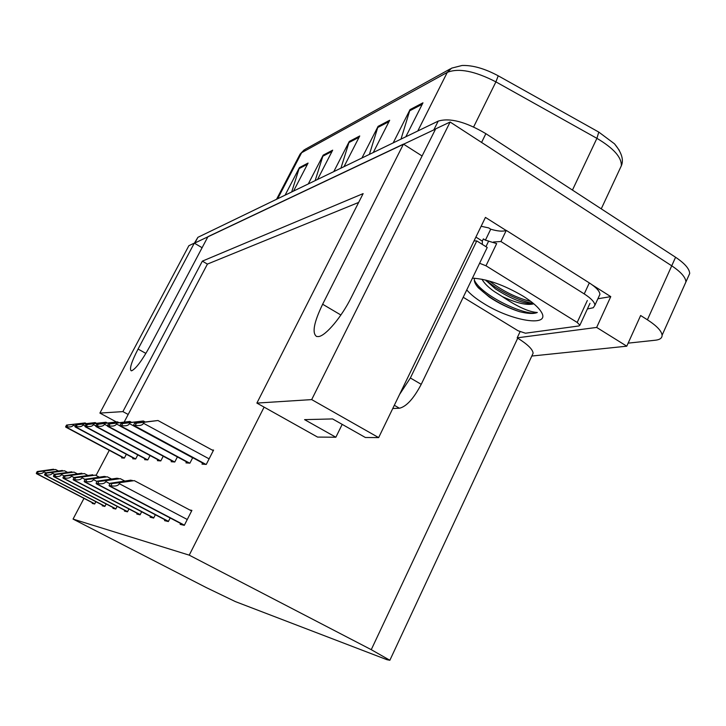 <?xml version="1.0" encoding="UTF-8"?>
<svg xmlns="http://www.w3.org/2000/svg" width="726" height="726" viewBox="0 0 726 726"><rect width="100%" height="100%" fill="white"/><g stroke="black" fill="none" stroke-linecap="round" stroke-linejoin="round"><path stroke-width="1.09" d="M83.971 498.363L73.054 519.081L206.275 587.588L235.424 601.618L386.985 659.707L389.862 660.27L371.258 649.67L189.232 555.154L264.101 407.123L317.571 437.079L335.857 437.233L304.575 419.637L332.581 418.929L365.36 437.488L378.645 437.606L311.69 399.599L256.886 403.084L363.136 193.606L202.354 261.133L122.894 411.615L99.898 413.076L188.869 245.697L194.305 243.128L138.067 349.052C131.506 361.838 129.219 369.08 131.206 370.786L131.66 370.777C135.944 368.726 142.06 360.513 150.001 346.148L207.945 236.676L403.447 144.12L322.643 304.239C313.85 322.489 311.853 333.243 316.627 336.492L318.669 336.555C325.874 335.702 341.737 316.808 351.366 297.261L435.654 128.874L450.12 122.022L671.731 265.816C680.897 271.923 685.634 277.296 685.925 281.933L684.337 285.49L685.925 281.933C685.634 277.296 680.897 271.923 671.731 265.816L481.574 142.432L485.875 133.675L675.579 257.267C684.727 263.393 689.437 268.801 689.7 273.484L688.085 277.105M592.552 285.109L610.766 296.625L597.888 298.767M378.645 437.606L485.44 217.401L506.113 230.46M531.813 356.039L626.774 346.184L596.654 327.426L517.193 337.835L520.025 331.809M596.654 327.426L610.766 296.625M532.249 355.105L533.102 353.272C532.848 349.46 527.729 344.423 517.738 338.171L517.193 337.835M626.774 346.184L640.641 315.511L647.41 319.794C656.721 325.829 661.613 330.974 662.094 335.249C662.139 338.044 659.925 339.704 655.442 340.213L628.153 343.144M99.898 413.076L116.305 421.924M311.69 399.599L450.12 122.022M422.078 155.981L403.447 144.12M202.1 247.711L194.305 243.128M122.894 411.615L128.175 414.473L124.273 421.879M109.29 450.311L96.032 475.457M335.857 437.233L342.191 424.374M73.054 519.081L189.232 555.154M358.662 202.427L207.418 264.092L128.175 414.473M207.418 264.092L202.354 261.133M256.886 403.084L264.101 407.123M92.52 502.8L92.193 503.427L94.661 504.007L95.886 501.684M102.557 505.16L102.221 505.804L104.862 506.439L106.159 503.953M124.818 510.378L124.445 511.095L127.486 511.821L128.956 508.98M137.196 513.282L136.806 514.035L140.082 514.816L141.661 511.757M150.536 516.413L150.128 517.211L153.658 518.046L155.355 514.752M164.965 519.789L164.53 520.633L168.359 521.549L170.183 517.974M113.301 507.674L112.947 508.363L115.77 509.035L117.158 506.385M180.602 523.455L180.148 524.353L184.304 525.343L191.909 510.387L189.731 509.961M122.022 457.099L121.614 457.888L124.355 458.097L126.351 454.276M133.167 457.915L132.731 458.75L135.662 458.977L137.795 454.893M157.887 459.73L157.406 460.656L160.782 460.919L163.223 456.209M171.654 460.747L171.145 461.718L174.784 461.999L177.398 456.926M186.5 461.827L185.965 462.87L189.894 463.17L192.708 457.679M145.091 458.796L144.637 459.667L147.777 459.912L150.055 455.538M202.563 463.006L201.991 464.114L206.257 464.44L213.58 450.075L212.128 450.011M194.423 243.201L435.555 129.074M498.227 75.813L495.912 81.875C474.75 70.994 458.542 67.827 447.28 72.382L451.608 68.153L462.063 65.485C472.69 65.122 484.75 68.571 498.227 75.813L598.787 132.087L614.514 143.83L619.269 150.273M194.386 243.183L197.889 237.329L438.205 121.115C449.866 117.612 465.756 121.796 485.875 133.675M393.193 142.886L410.054 109.59L422.968 102.82L405.816 136.778M308.287 183.941L323.179 155.146L332.671 150.173L317.552 179.458M285.091 195.158L299.421 167.606L308.069 163.069L293.54 191.074M361.938 157.996L378.092 126.351L389.68 120.271L373.264 152.514M333.779 171.617L349.279 141.461L359.742 135.971L344.006 166.671M340.939 168.151L349.279 141.461M369.416 154.384L378.092 126.351M291.689 191.963L299.421 167.606M315.157 180.62L323.179 155.146M401.015 139.102L410.054 109.59M157.969 420.517L134.537 423.222L136.397 423.167L135.299 425.273C139.501 425.999 142.251 425.345 143.566 423.303L144.111 422.269L157.969 420.517L213.29 450.646M134.537 423.222L133.439 425.309L133.711 425.781L135.299 425.273M133.711 425.781L205.059 464.35L133.711 425.781M136.397 423.167L144.111 422.269M134.301 480.63L114.218 482.972L130.898 480.149L110.207 483.253L111.986 483.543L110.842 485.73C115.162 486.52 118.002 485.848 119.363 483.725L119.926 482.645L134.301 480.63L191.619 510.959M110.207 483.253L109.072 485.431L109.327 486.021L110.842 485.73M132.486 480.594L131.932 480.303M111.986 483.543L119.926 482.645M143.394 420.998L120.943 423.594L122.649 423.548L121.587 425.563C125.616 426.262 128.257 425.636 129.527 423.675L130.045 422.686L143.394 420.998L144.937 421.833M120.943 423.594L119.881 425.599L120.135 426.053L121.587 425.563M122.649 423.548L130.045 422.686M129.945 421.443L108.383 423.939L109.971 423.893L108.945 425.826C112.811 426.507 115.352 425.899 116.568 424.02L117.067 423.067L129.945 421.443L131.361 422.214M108.383 423.939L107.366 425.863L108.945 425.826M107.575 426.298L173.877 461.936L107.575 426.298M109.971 423.893L117.067 423.067M117.494 421.851L96.758 424.256L98.228 424.211L97.239 426.08C100.95 426.734 103.401 426.153 104.571 424.329L105.061 423.412L117.494 421.851L118.81 422.568M96.758 424.256L95.778 426.108L97.239 426.08M95.968 426.534L159.992 460.856L95.968 426.534M98.228 424.211L105.061 423.412M120.271 478.652L101.023 480.893L117.14 478.207L97.202 481.166L98.836 481.429L97.738 483.525C101.876 484.278 104.589 483.643 105.905 481.601L106.441 480.567L120.271 478.652L124.745 481.011M97.202 481.166L96.113 483.253L96.331 483.815L97.738 483.525M118.601 478.606L118.093 478.343M98.836 481.429L106.441 480.567M107.348 476.819L88.871 478.978L104.462 476.41L85.232 479.251L86.739 479.487L85.677 481.501C89.643 482.227 92.247 481.61 93.509 479.65L94.035 478.661L107.348 476.819L111.468 478.997M85.232 479.251L84.171 481.247L84.987 481.892L85.677 481.501M105.814 476.782L105.343 476.537M86.739 479.487L94.035 478.661M95.415 475.131L77.646 477.209L92.746 474.759L74.17 477.472L75.558 477.69L74.533 479.623C78.344 480.322 80.849 479.732 82.065 477.844L82.573 476.9L95.415 475.131L99.226 477.136M74.17 477.472L73.144 479.396L73.889 480.004L74.533 479.623M75.558 477.69L82.573 476.9M84.352 473.57L67.219 475.566L81.875 473.216L63.915 475.82L65.204 476.029L64.215 477.889C67.881 478.561 70.295 477.989 71.466 476.183L71.956 475.267L84.352 473.57L87.882 475.421M63.915 475.82L62.926 477.672L63.607 478.262L64.215 477.889M65.204 476.029L71.956 475.267M399.599 394.409L410.371 377.983L476.773 240.923L474.024 240.941M392.757 408.511L399.445 408.239C406.415 406.587 413.675 398.61 421.225 384.335L487.228 247.466L476.773 240.923M482.345 244.408L482.3 241.096L483.362 238.899L485.413 240.188L490.722 229.198L488.68 227.91L481.138 226.267M598.977 296.399L599.921 294.348C599.712 291.18 596.182 287.369 589.321 282.904L506.267 230.396C502.946 231.685 497.764 231.285 490.722 229.198M589.321 282.904L584.23 293.912C591.109 298.35 594.667 302.134 594.912 305.247L593.269 307.733L587.379 308.986M482.3 241.096L475.893 237.084M506.267 230.396L500.922 241.513L493.498 242.003M488.779 241.114L485.413 240.188M584.23 293.912L500.922 241.513M472.417 278.176C486.919 278.893 503.799 284.873 523.047 296.099C532.158 301.825 538.202 307.062 541.179 311.808C551.606 327.707 511.576 321.228 483.679 303.468C476.02 298.758 470.384 294.23 466.764 289.901M474.659 278.24C473.661 280.672 474.886 283.857 478.325 287.786L489.415 297.134C498.989 303.477 508.99 308.314 519.408 311.635C527.784 313.75 533.755 314.031 537.322 312.479C529.018 312.044 517.357 306.744 502.319 296.589C516.549 303.178 527.058 305.592 533.855 303.831M485.503 280.009L495.504 288.93C511.567 299.23 524.263 304.13 533.61 303.622M481.973 279.229C484.197 283.231 488.299 287.333 494.27 291.525L502.319 296.589M479.605 263.275L485.984 265.789L577.197 322.444L579.892 325.212L578.949 325.956L525.452 333.216L518.046 330.757L463.215 297.27M485.957 246.668L488.616 241.15L496.666 243.591L485.984 265.789M486.338 280.218C497.637 290.663 520.832 301.753 533.274 303.341M477.145 286.362L477.281 286.525C487.917 297.243 501.965 305.619 519.408 311.635M489.46 281.071C502.764 291.144 516.585 297.95 530.915 301.481M474.296 279.991C480.902 295.482 527.23 317.117 537.322 312.479M105.932 422.233L85.967 424.547L87.329 424.51L86.376 426.307C89.951 426.942 92.302 426.38 93.445 424.628L93.917 423.739L105.932 422.233L107.149 422.895M85.967 424.547L85.015 426.344L86.376 426.307M147.079 459.857L85.178 426.743L147.088 459.857M87.329 424.51L93.917 423.739M95.17 422.596L75.912 424.828L77.192 424.792L76.257 426.525C79.706 427.133 81.984 426.589 83.082 424.901L83.535 424.048L95.17 422.596L96.304 423.204M75.912 424.828L74.996 426.552L76.257 426.525M135.054 458.923L75.141 426.942L135.063 458.923M77.192 424.792L83.535 424.048M85.123 422.922L66.538 425.082L67.727 425.046L66.828 426.725C70.15 427.315 72.346 426.788 73.417 425.155L73.852 424.329L85.123 422.922L86.185 423.494M66.538 425.082L65.639 426.752L66.828 426.725M67.727 425.046L73.852 424.329M74.079 472.118L57.563 474.042L71.774 471.791L54.386 474.296L55.584 474.486L54.632 476.283C58.153 476.928 60.485 476.374 61.619 474.632L62.091 473.742L74.079 472.118L77.364 473.833M54.386 474.296L53.434 476.084L54.632 476.283M55.584 474.486L62.091 473.742M64.505 470.766L48.578 472.626L62.354 470.457L45.502 472.871L46.627 473.053L45.702 474.777C49.105 475.403 51.355 474.868 52.453 473.189L52.907 472.336L64.505 470.766L67.563 472.363M45.502 472.871L44.585 474.595L45.702 474.777M46.627 473.053L52.907 472.336M55.566 469.495L40.166 471.301L53.561 469.214L37.207 471.537L38.26 471.709L37.362 473.379C40.647 473.978 42.825 473.47 43.887 471.836L44.331 471.011L55.566 469.495L58.425 470.993M37.207 471.537L36.318 473.207L37.362 473.379M38.26 471.709L44.331 471.011M145.899 353.417L138.067 349.052M647.41 319.794L675.579 257.267M371.258 649.67L517.738 338.171M340.884 315.002L322.643 304.239M417.786 130.989L447.28 72.382L301.635 152.705L305.138 149.338L450.41 68.816M277.641 198.761L301.635 152.705L299.82 154.629L276.552 199.287M598.787 132.087L596.908 138.339L495.912 81.875L473.633 126.932M619.668 169.358L621.338 165.791C621.746 157.388 613.606 148.24 596.908 138.339L572.451 190.076M197.889 237.329L194.985 242.811M438.205 121.115L433.912 129.7M359.08 137.268L348.798 142.641M332.036 151.407L322.716 156.271M307.461 164.248L298.976 168.686M388.991 121.632L377.593 127.594M422.242 104.245L409.537 110.887M209.106 458.85L143.566 423.303M205.975 464.422L134.501 425.763M187.281 519.498L119.363 483.725M110.125 486.148L184.395 525.152L110.062 486.139M184.114 525.297L109.327 486.021M119.236 482.445L118.683 482.155M192.653 457.797L129.527 423.675M189.695 463.161L120.843 426.035M120.126 426.053L188.842 463.088L120.135 426.053M119.899 425.808L116.568 424.02M174.657 461.99L108.247 426.289M107.375 425.844L104.571 424.329M160.718 460.91L96.585 426.516M109.962 483.734L105.905 481.601M97.066 483.933L168.45 521.35L97.003 483.924M168.287 521.531L96.331 483.815M105.851 480.376L105.343 480.113M97.03 481.501L93.509 479.65M153.749 517.874L84.987 481.892M153.667 518.046L84.37 481.783M93.527 478.479L93.064 478.234M85.123 479.45L82.065 477.844M140.172 514.634L73.889 480.004M140.091 514.788L73.317 479.904M74.116 477.563L71.466 476.183M127.576 511.63L63.607 478.262M127.504 511.776L63.071 478.171M399.445 408.239L394.318 405.29M421.225 384.335L410.371 377.983M577.197 322.444L587.325 300.51M95.868 425.926L93.445 424.628M147.768 459.912L85.75 426.734M85.178 426.026L83.082 424.901M135.671 458.959L75.676 426.933M75.223 426.126L73.417 425.155M124.364 458.07L66.266 427.124M65.767 427.133L123.828 458.061L65.776 427.133M63.915 475.829L61.619 474.632M54.096 476.637L115.879 508.835L54.06 476.637M115.806 508.98L53.561 476.555M54.532 474.269L52.453 473.189M45.193 475.131L104.961 506.231L45.157 475.122M104.889 506.376L44.694 475.049M45.783 472.826L43.887 471.836M94.761 503.817L36.854 473.715M94.698 503.935L36.418 473.642M662.094 335.249L689.7 273.484M389.862 660.27L533.102 353.272M300.11 154.075L304.158 149.892M614.514 143.83C621.656 152.514 623.933 159.838 621.338 165.791L601.255 208.843M153.758 517.856L85.042 481.892M140.182 514.616L73.934 480.004M127.585 511.621L63.652 478.262M594.912 305.247L599.921 294.348M579.892 325.212L589.984 303.332M486.42 281.08L485.54 280.018M477.281 286.525L478.325 287.786M94.77 503.808L36.881 473.715"/></g></svg>
